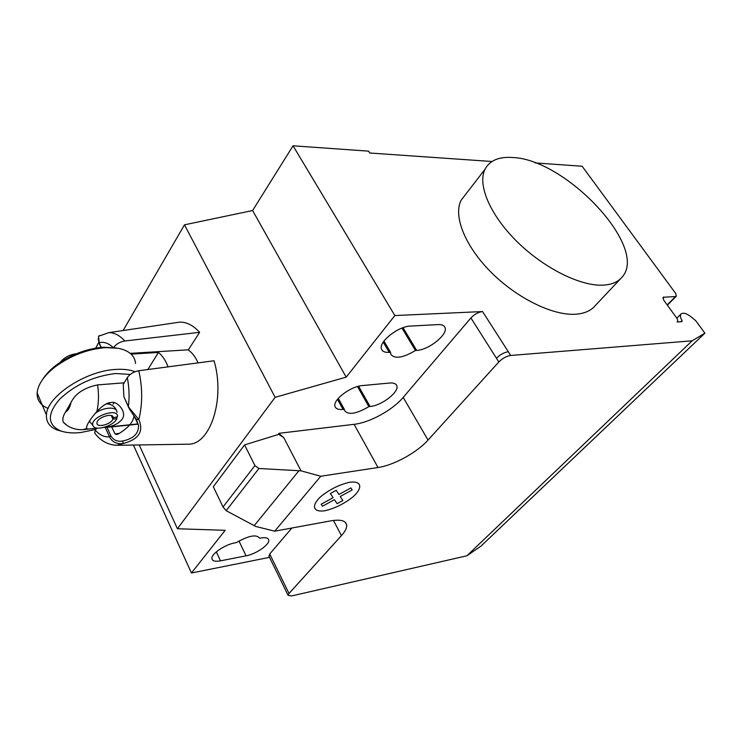 <?xml version="1.0" encoding="UTF-8"?>
<svg xmlns="http://www.w3.org/2000/svg" width="742" height="742" viewBox="0 0 742 742"><rect width="100%" height="100%" fill="white"/><g stroke="black" fill="none" stroke-linecap="round" stroke-linejoin="round"><path stroke-width="1.11" d="M130.258 353.359L188.375 349.816L199.635 332.323C193.272 325.358 186.613 321.963 179.666 322.139L175.511 322.761M95.727 348.1L98.779 342.377M97.573 344.919L95.597 348.128M98.167 338.825L99.289 343.629L98.519 336.265L99.78 335.505M101.246 347.377L99.085 342.674C103.806 341.561 108.499 343.156 113.155 347.469M99.289 343.629L101.023 347.395M113.656 347.534C116.077 344.084 119.787 341.904 124.777 340.995L199.635 332.323M138.782 370.731C133.569 371.788 129.748 374.079 127.336 377.604L123.237 384.356L123.877 396.673L129.201 408.684L136.315 419.369L138.476 425.296C138.847 433.523 133.532 438.763 122.504 441.036L123.543 443.419C138.856 439.273 143.939 431.315 138.8 419.545C142.64 404.223 142.64 387.955 138.782 370.731L214.048 360.77C225.457 399.02 210.236 445.089 188.153 444.189L187.272 444.198M111.884 426.882L138.262 424.136L111.69 426.9L115.01 433.875L116.679 434.552L118.052 434.107C127.958 428.217 133.272 422.161 133.987 415.919M122.504 441.036C117.366 441.926 113.47 440.182 110.827 435.814L106.987 427.207L111.69 426.891M129.201 408.684L128.941 407.469L138.8 419.545L136.315 419.369M128.941 407.469L128.385 406.495L128.552 407.395M110.827 435.814L109.482 436.825C112.339 442.251 117.032 444.449 123.543 443.419L116.884 445.293L188.153 444.189M127.336 377.604C129.21 387.407 129.562 397.035 128.385 406.495L123.877 396.673M105.262 427.327L109.482 436.825C104.576 437.344 99.864 435.164 95.347 430.295L94.67 433.013L96.052 434.701M96.608 428.227L95.347 430.295M63.218 422.115C65.667 424.767 72.067 430.202 82.872 429.655L86.638 428.542C87.315 429.089 89.3 429.136 92.602 428.653L97.536 428.134M103.963 427.429C112.172 426.78 118.182 424.09 121.985 419.36C127.726 412.422 116.874 400.235 110.883 402.572C107.34 402.526 102.684 405.466 96.905 411.393C98.742 403.175 98.974 394.345 97.582 384.903C84.263 387.676 75.406 393.529 71.009 402.461L65.584 411.949C63.079 415.789 62.3 419.174 63.237 422.105L66.641 425.064M113.767 403.129L113.109 404.102M48.147 408.434C40.522 405.29 36.85 400.114 37.137 392.898C37.963 384.337 44.038 375.61 55.362 366.724C70.935 355.437 87.714 349.074 105.689 347.618L118.284 348.286C129.089 350.558 134.84 355.613 135.545 363.441M116.633 348.017L103.62 347.2C86.656 348.564 70.842 354.565 56.16 365.203C50.363 369.646 45.948 374.265 42.906 379.06M135.035 371.733C129.896 369.702 123.469 368.941 115.743 369.442C85.645 370.768 46.598 396.599 46.44 414.963C46.069 422.012 49.649 427.021 57.162 430.017L62.894 431.594M95.876 429.423L80.563 432.567C72.512 433.402 65.741 432.79 60.26 430.731C47.321 424.554 47.071 414.092 59.499 399.344C74.933 384.727 93.677 376.111 115.724 373.523L130.249 374.45M147.853 369.525L158.445 352.45C162.331 355.557 165.549 360.352 168.1 366.845M131.121 354.129L158.445 352.45M86.638 428.542C85.998 425.88 89.42 420.167 96.905 411.393M105.93 404.056L106.737 403.945C111.439 404.093 114.695 406.264 116.475 410.474M89.893 421.725L89.828 420.797M116.707 416.939L116.93 418.534L112.923 419.184C110.725 424.674 96.395 428.106 96.961 422.968C96.775 417.384 113.786 412.079 113.266 417.839L117.449 416.716C118.766 406.922 89.791 416.995 92.852 425.333L89.968 421.994L89.81 420.862M112.422 416.132L113.257 417.987M112.923 419.184L111.3 415.566M116.93 418.534C113.86 426.149 94.206 431.779 92.852 425.333M95.226 413.303C103.62 406.885 117.477 406.319 116.948 412.264M91.832 424.155L89.968 421.994M124.174 382.826L97.582 384.903M188.06 349.834C192.02 352.478 195.369 356.819 198.095 362.875M602.309 285.169C579.446 285.976 542.931 267.491 516.404 241.002C489.803 214.521 477.366 184.563 484.971 169.334C489.637 160.522 498.772 156.581 512.397 157.508C565.599 158.936 649.157 247.578 622.111 277.1C617.882 282.145 611.287 284.835 602.309 285.169M466.032 193.875L461.088 200.275C453.13 215.848 464.798 245.76 490.629 271.785C516.395 297.839 552.317 315.582 575.189 314.256C584.158 313.718 590.827 310.852 595.195 305.676L620.507 278.807M220.522 560.841C215.134 561.796 212.258 561.017 211.887 558.522C211.192 553.894 225.086 544.47 235.103 542.829L236.299 542.606C248.774 535.557 256.574 534.101 259.691 538.238L260.85 538.024C265.692 537.217 268.326 537.904 268.762 540.093C269.745 544.591 256.009 554.079 246.066 555.823L220.522 560.841L216.321 551.872M410.53 326.072L438.105 324.597C441.611 324.449 443.855 325.321 444.838 327.213C448.873 333.807 429.034 350.02 416.661 350.409L415.427 350.502C402.971 357.95 394.753 359.211 390.784 354.286L390.533 352.283L389.244 352.376C385.07 352.617 382.501 351.56 381.536 349.185C378.086 342.266 398.055 326.239 410.53 326.072M383.948 341.088L390.533 352.283M401.988 328.094L415.427 350.502M133.402 445.033L191.436 573L225.169 530.307L177.431 528.758L275.124 397.313L346.189 377.14L394.846 315.554L293.044 145.803L368.607 151.145L369.794 153.01L491.974 161.496M346.189 377.14L252.605 210.533L293.044 145.803M510.691 355.464C506.461 356.151 502.501 358.321 498.819 361.975L496.454 358.238C500.117 354.574 504.068 352.413 508.307 351.736L510.691 355.464L692.138 340.819L466.885 555.786L291.541 595.956L288.072 595.307L289.018 593.461L341.431 535.631C345.327 531.291 347.061 527.664 346.616 524.761C345.596 520.587 340.355 519.279 330.895 520.847L274.707 531.179L255.638 526.421L226.162 510.682L223.027 506.981L254.933 465.577L258.912 468.499L301.02 470.836L320.757 476.243L274.707 531.179M394.846 315.554L482.55 311.557C478.33 312.113 474.444 314.237 470.91 317.947L403.203 397.387C392.592 410.103 369.757 422.634 354.092 424.322L279.011 433.309L278.742 434.358L283.741 437.604L301.02 470.836M320.757 476.243L378.012 467.525C393.705 465.308 416.948 452.555 428.032 440.08L498.819 361.975M258.912 468.499L226.162 510.682M223.027 506.981L213.316 486.724L244.572 444.903L254.933 465.577M244.572 444.903L278.742 434.358M283.741 437.604L279.233 433.727M368.857 406.635L370.072 406.505C381.731 405.633 399.641 391.739 396.766 385.673C395.931 383.595 393.529 382.714 389.569 383.03L362.384 385.571C350.632 386.257 332.592 399.994 334.976 406.31C335.764 408.823 338.454 409.872 343.064 409.436L344.325 409.306L344.446 410.382C348.081 415.297 356.216 414.055 368.857 406.635L357.514 386.536M344.325 409.306L338.269 398.361M279.011 433.309L278.528 433.949M177.431 528.758L139.199 444.95M252.605 210.533L184.489 224.826L123.098 330.533M275.124 397.313L184.489 224.826M291.866 528.026L269.717 554.014L269.105 556.491M191.436 573L269.522 557.344M535.195 162.925L582.136 166.245L675.674 293.424L676.305 296.234L675.563 296.522L663.079 297.292L663.7 300.148L677.196 318.689L677.826 321.676L677.094 321.963L681.889 321.657L682.037 320.525C680.238 317.493 679.922 315.294 681.11 313.931C683.289 312.41 686.638 313.402 691.145 316.899L695.792 320.785L704.9 333.167L480.918 546.158L466.885 555.786M704.9 333.167L692.138 340.819M350.92 487.911L352.153 489.933L340.226 496.481L342.86 500.525L337.118 503.679L334.438 499.654L322.51 506.202L321.138 504.254L333.121 497.678L330.357 493.532L336.228 490.314L338.936 494.487L350.92 487.911M349.76 482.235C339.4 484.582 329.689 489.405 320.637 496.704C310.796 505.923 313.18 512.555 324.996 510.719C335.078 508.316 344.501 503.614 353.257 496.63C363.033 487.726 361.632 480.649 349.76 482.235M124.777 340.986C119.638 335.338 114.324 332.555 108.833 332.648L179.666 322.139M119.23 433.411L115.01 433.875M115.696 445.293L116.884 445.293C107.924 444.912 100.513 440.822 94.661 433.022M71.009 402.461C69.952 407.423 68.143 410.586 65.584 411.949M110.883 402.572L106.737 403.945M76.398 353.73L75.712 353.823M238.952 540.983L246.066 555.823M383.234 342.127L389.244 352.376M403.036 327.704L416.661 350.409M496.454 358.238L470.91 317.947M508.307 351.736L482.55 311.557M428.032 440.08L403.203 397.387M298.943 470.725L254.209 525.661M378.012 467.525L354.092 424.322M333.483 520.448L341.431 535.631M370.072 406.505L358.618 386.23M343.064 409.436L337.471 399.326M289.018 593.461L269.717 554.014M680.804 321.731L682.037 320.525M662.819 298.034L663.849 296.995M667.179 304.925L675.563 296.522M98.519 336.265L108.833 332.648M134.469 416.596L138.476 425.296M83.354 429.609L90.45 428.867M103.722 427.494L138.207 423.905M56.16 365.203L55.362 366.724M46.44 414.963L37.137 392.898M60.111 362.384C64.304 357.431 69.711 354.555 76.333 353.758M113.266 417.839L112.534 416.225M60.26 430.731L57.162 430.017M484.971 169.334L461.088 200.275M268.122 538.785L268.762 540.093M444.449 326.582L444.838 327.213M345.373 522.396L346.616 524.761M396.766 385.673L396.182 384.662M268.836 555.934L288.072 595.307M681.11 313.931L676.806 318.16M676.305 296.234L667.373 305.185"/></g></svg>
